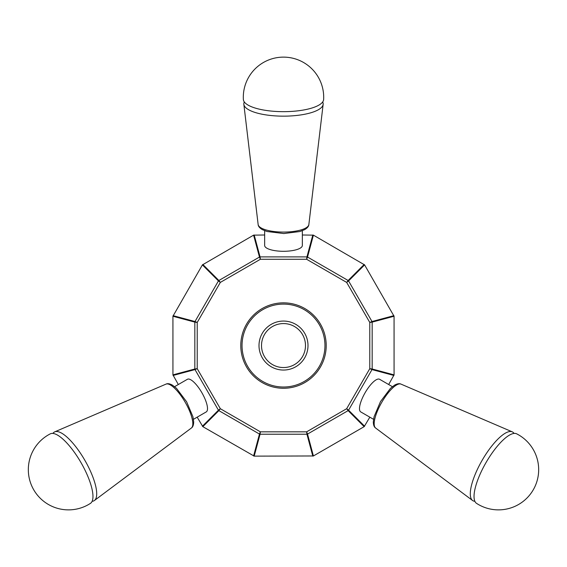 <?xml version="1.0" encoding="UTF-8"?>
<svg xmlns="http://www.w3.org/2000/svg" width="567" height="567" viewBox="0 0 567 567"><rect width="100%" height="100%" fill="white"/><g stroke="black" fill="none" stroke-linecap="round" stroke-linejoin="round"><path stroke-width="0.85" d="M388.678 384.525L394.072 374.865L394.065 316.251L364.602 264.895L313.402 235.149L302.346 234.993M264.654 234.993L253.598 235.149L202.398 264.895L172.928 316.251L172.935 374.865L178.321 384.525M197.167 417.163L202.837 426.66L254.193 456.13L313.402 455.967L364.163 426.66L369.833 417.163M172.935 374.865L194.835 368.997L197.224 368.678L194.998 369.592A1.254 1.191 -105 0 1 194.835 368.997L194.835 322.12A1.254 1.191 -75 0 1 194.998 321.524L197.224 322.439L194.835 322.12L172.935 316.251M253.598 455.967L259.466 434.06L260.381 431.834L260.062 434.223A1.254 1.191 -165 0 1 259.466 434.06L218.869 410.628A1.254 1.191 -135 0 1 218.437 410.189L220.343 408.715L218.869 410.628L202.837 426.66M364.163 426.66L348.131 410.628L346.657 408.715L348.563 410.189A1.254 1.191 135 0 1 348.131 410.628L307.534 434.06A1.254 1.191 165 0 1 306.938 434.223L306.619 431.834L307.534 434.06L313.402 455.967M394.065 316.251L372.165 322.12L369.776 322.439L372.002 321.524A1.254 1.191 75 0 1 372.165 322.12L372.165 368.997A1.254 1.191 105 0 1 372.002 369.592L369.776 368.678L372.165 368.997L394.072 374.865M313.402 235.149L307.534 257.057L306.619 259.282L306.938 256.894A1.254 1.191 15 0 1 307.534 257.057L348.131 280.495A1.254 1.191 45 0 1 348.563 280.927L346.657 282.401L348.131 280.495L364.163 264.456M202.837 264.456L218.869 280.495L259.466 257.057A1.254 1.191 -15 0 1 260.062 256.894L260.381 259.282L259.466 257.057L253.598 235.149M220.343 282.401L218.437 280.927A1.254 1.191 135 0 1 218.869 280.495L220.343 282.401L260.381 259.282L306.619 259.282L346.657 282.401L369.776 322.439L369.776 368.678L346.657 408.715L306.619 431.834L260.381 431.834L220.343 408.715L197.224 368.678L197.224 322.439L220.343 282.401M193.453 419.311L206.246 411.918A18.846 5.826 -120 0 0 201.866 392.69A18.846 5.826 -120 0 0 187.401 379.288L174.608 386.673M373.547 419.311L360.754 411.918A18.846 5.826 -60 0 1 365.134 392.69A18.846 5.826 -60 0 1 379.599 379.288L392.392 386.673M264.654 230.698L264.654 245.468A18.846 5.826 0 0 0 283.5 251.294A18.846 5.826 0 0 0 302.346 245.468L302.346 230.698M326.209 345.558A42.709 42.709 0 0 1 262.145 382.548A42.709 42.709 0 0 1 262.145 308.568A42.709 42.709 0 0 1 326.209 345.558M307.994 345.558A24.494 24.494 0 0 1 271.253 366.771A24.494 24.494 0 0 1 271.253 324.345A24.494 24.494 0 0 1 307.994 345.558M305.485 345.558A21.985 21.985 0 0 1 283.5 367.544A21.985 21.985 0 0 1 261.515 345.558A21.985 21.985 0 0 1 283.5 323.573A21.985 21.985 0 0 1 305.485 345.558M324.955 345.558A41.455 41.455 0 0 1 262.769 381.463A41.455 41.455 0 0 1 262.769 309.66A41.455 41.455 0 0 1 324.955 345.558M283.5 111.664A40.151 12.403 0 0 0 323.644 99.459A40.2 40.2 0 0 0 283.5 57.125A40.2 40.2 0 0 0 243.356 99.459A40.151 12.403 0 0 0 283.5 111.664M244.32 101.968A39.676 12.261 0 0 0 243.853 104.349A39.676 12.261 0 0 0 283.5 116.157A39.676 12.261 0 0 0 323.147 104.349A39.676 12.261 0 0 0 323.176 103.903A39.676 12.261 0 0 0 322.68 101.968M516.877 433.939A40.151 12.403 120 0 0 516.7 433.847A40.151 12.403 120 0 0 486.061 462.509A40.151 12.403 120 0 0 476.556 503.376A40.2 40.2 0 0 0 533.809 488.846A40.2 40.2 0 0 0 516.7 433.847M514.049 433.429A39.676 12.261 120 0 0 512.221 431.827A39.676 12.261 120 0 0 482.17 460.262A39.676 12.261 120 0 0 472.573 500.498A39.676 12.261 120 0 0 474.87 501.285M90.266 503.482A40.151 12.403 -120 0 0 90.444 503.376A40.151 12.403 -120 0 0 80.939 462.509A40.151 12.403 -120 0 0 50.3 433.847A40.2 40.2 0 0 0 33.191 488.846A40.2 40.2 0 0 0 90.444 503.376M92.13 501.285A39.676 12.261 -120 0 0 94.427 500.498A39.676 12.261 -120 0 0 84.83 460.262A39.676 12.261 -120 0 0 54.779 431.827A39.676 12.261 -120 0 0 52.951 433.429M202.398 264.895L218.437 280.927L194.998 321.524L173.091 315.656M173.091 375.46L194.998 369.592L218.437 410.189L202.398 426.221M254.193 456.13L260.062 434.223L306.938 434.223L312.807 456.13M393.909 375.46L372.002 369.592L348.563 410.189L364.602 426.221M393.909 315.656L372.002 321.524L348.563 280.927L364.602 264.895M254.193 234.993L260.062 256.894L306.938 256.894L312.807 234.993M258.141 224.525C258.24 226.325 259.643 228.033 262.365 229.642L267.014 231.499L283.776 233.547L299.872 231.534L304.642 229.642C307.349 228.04 308.753 226.339 308.859 224.525A25.373 7.839 180 0 1 283.5 232.08A25.373 7.839 180 0 1 258.141 224.525L243.853 104.349M375.637 428.035A25.373 7.839 -60 0 1 381.775 402.301A25.373 7.839 -60 0 1 400.997 384.114C399.374 383.299 397.198 383.668 394.462 385.206L390.436 388.395L380.507 401.564L374.064 416.752L373.32 421.827C373.348 424.966 374.121 427.036 375.637 428.035L472.573 500.498M185.225 402.301A25.373 7.839 60 0 1 191.363 428.035C192.879 427.036 193.652 424.966 193.68 421.827L192.936 416.752L186.635 401.805L176.479 388.317L172.545 385.213C169.788 383.661 167.605 383.299 166.003 384.114A25.373 7.839 60 0 1 185.225 402.301M308.859 224.525L323.147 104.349M400.997 384.114L512.221 431.827M166.003 384.114L54.779 431.827M191.363 428.035L94.427 500.498"/></g></svg>
